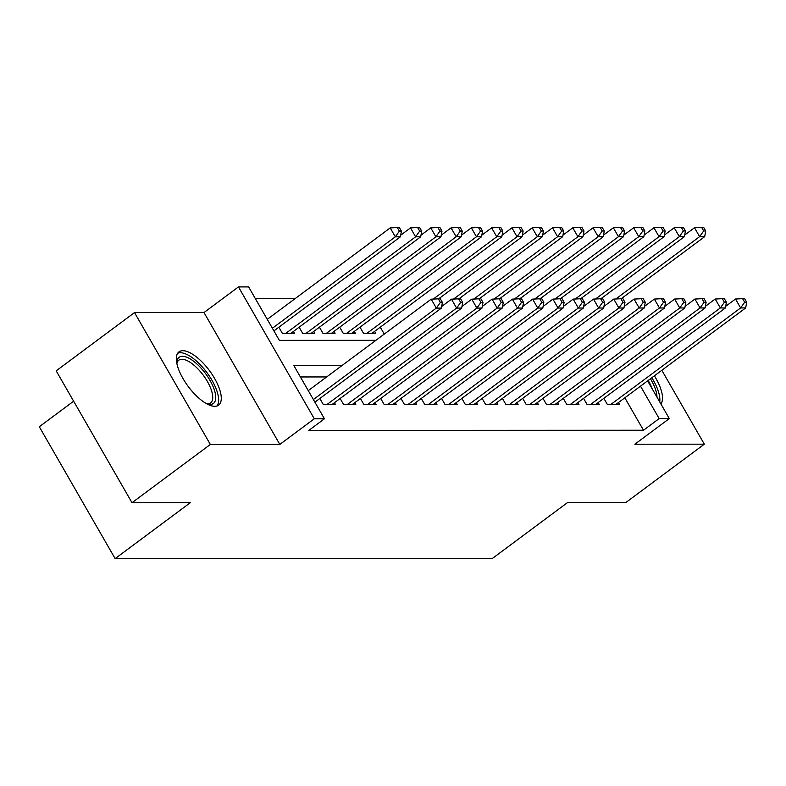 <?xml version="1.0" encoding="UTF-8"?>
<svg xmlns="http://www.w3.org/2000/svg" width="786" height="786" viewBox="0 0 786 786"><rect width="100%" height="100%" fill="white"/><g stroke="black" fill="none" stroke-linecap="round" stroke-linejoin="round"><path stroke-width="1.18" d="M182.814 350.703A33.218 13.244 53.4 0 0 178.982 351.853A33.218 13.244 53.4 0 0 185.437 382.507A33.218 13.244 53.4 0 0 214.794 406.313A33.218 13.244 53.4 0 0 218.626 405.163A33.218 13.244 53.4 0 0 212.171 374.509A33.218 13.244 53.4 0 0 182.814 350.703M73.638 401.204L39.3 426.749L115.129 558.62L492.458 558.404L567.659 502.48L625.98 502.441L704.325 444.178L661.832 370.294M115.129 558.62L190.33 502.686L132.009 502.726L56.179 370.845L134.514 312.582L210.343 444.463L279.826 444.424L314.292 418.781L238.463 286.91L248.612 286.91L279.354 340.367L375.905 340.318M279.826 444.424L203.996 312.543L134.514 312.582M203.996 312.543L238.463 286.91M295.261 298.523L255.303 298.542M132.009 502.726L210.343 444.463M603.845 398.345L607.342 404.417L619.506 404.407L618.444 402.56M583.556 398.355L587.054 404.426L599.227 404.417L598.156 402.57M563.277 398.364L566.765 404.436L578.938 404.436L577.877 402.579M542.988 398.374L546.476 404.446L558.649 404.446L557.588 402.599M522.7 398.394L526.188 404.466L538.361 404.456L537.3 402.609M502.411 398.404L505.909 404.476L518.082 404.466L517.011 402.619M482.132 398.414L485.62 404.485L497.793 404.476L496.732 402.629M461.844 398.423L465.332 404.495L477.505 404.485L476.444 402.638M441.555 398.433L445.043 404.505L457.216 404.505L456.155 402.648M421.267 398.443L424.764 404.515L436.937 404.515L435.866 402.668M400.978 398.463L404.476 404.535L416.649 404.525L415.588 402.678M380.699 398.473L384.187 404.544L396.36 404.535L395.299 402.687M360.41 398.482L363.898 404.554L376.072 404.544L375.01 402.697M340.122 398.492L343.62 404.564L355.783 404.554L354.722 402.707M319.833 398.502L323.331 404.574L335.504 404.564L334.443 402.717M278.843 327.222L282.341 333.293L294.514 333.284L293.453 331.437M299.132 327.212L302.63 333.284L314.793 333.274L313.732 331.427M319.421 327.202L322.908 333.274L335.082 333.264L334.021 331.417M339.709 327.182L343.197 333.254L355.37 333.254L354.309 331.407M359.998 327.173L363.486 333.244L375.659 333.244L374.598 331.387M380.277 327.163L383.774 333.235L385.425 333.235M342.323 365.294L293.699 365.313L324.441 418.781L308.77 430.433L643.498 430.247L624.841 397.804M326.652 376.946L300.39 376.956M647.615 380.866L669.308 418.584L634.842 444.218L704.325 444.178M669.308 418.584L659.169 418.594L640.511 386.152M643.498 430.247L659.169 418.594M324.441 418.781L314.292 418.781M660.879 403.916A33.218 13.244 53.4 0 0 654.394 375.826M313.378 399.543L436.318 308.102L441.388 308.102L314.891 402.177M308.25 390.632L431.19 299.191L436.318 308.102L440.376 302.404L442.4 302.404L440.356 298.837L438.323 298.837L440.376 302.404M438.323 298.837L431.19 299.191M441.388 308.102L442.4 302.404M273.901 330.896L400.398 236.822L395.329 236.822L390.2 227.911L267.26 319.342M399.386 231.113L401.41 231.113L399.367 227.547L397.333 227.557L399.386 231.113L395.329 236.822L272.388 328.253M401.41 231.113L400.398 236.822M390.2 227.911L397.333 227.557M176.83 363.407A28.748 11.466 -126.6 0 1 176.85 362.582A28.748 11.466 -126.6 0 1 182.46 356.313A28.748 11.466 -126.6 0 1 209.99 380.365A28.748 11.466 -126.6 0 1 210.127 404.426A28.748 11.466 -126.6 0 1 207.74 404.112A28.748 11.466 -126.6 0 1 206.954 403.896M206.718 403.768A26.616 10.611 53.4 0 0 207.543 403.817A26.616 10.611 53.4 0 0 210.619 402.894A26.616 10.611 53.4 0 0 205.441 378.331A26.616 10.611 53.4 0 0 181.92 359.261A26.616 10.611 53.4 0 0 178.844 360.185A26.616 10.611 53.4 0 0 176.889 363.663M216.877 406.028A33.002 13.166 53.4 0 0 208.742 375.148A33.002 13.166 53.4 0 0 180.416 352.747A33.002 13.166 53.4 0 0 177.646 353.287M659.719 401.911A33.002 13.166 53.4 0 0 651.82 377.742M650.425 378.773A28.748 11.466 -126.6 0 1 656.988 397.166M652.282 388.982A26.616 10.611 53.4 0 0 648.155 380.463M326.878 404.574L456.607 308.092L461.677 308.092L331.947 404.574M441.683 306.471L451.478 299.181L456.607 308.092L460.665 302.384L462.689 302.384L460.645 298.827L458.611 298.827L460.665 302.384M458.611 298.827L451.478 299.181M461.677 308.092L462.689 302.384M347.166 404.564L476.896 308.083L481.965 308.083L352.236 404.564M461.962 306.461L471.767 299.171L476.896 308.083L480.953 302.374L482.977 302.374L480.924 298.808L478.9 298.818L480.953 302.374M478.9 298.818L471.767 299.171M481.965 308.083L482.977 302.374M367.455 404.554L497.174 308.073L502.244 308.063L372.525 404.544M482.25 306.452L492.056 299.161L497.174 308.073L501.232 302.364L503.266 302.364L501.213 298.798L499.189 298.798L501.232 302.364M499.189 298.798L492.056 299.161M502.244 308.063L503.266 302.364M387.734 404.535L517.463 308.063L522.533 308.053L392.813 404.535M502.539 306.442L512.344 299.152L517.463 308.063L521.521 302.355L523.555 302.355L521.501 298.788L519.467 298.788L521.521 302.355M519.467 298.788L512.344 299.152M522.533 308.053L523.555 302.355M290.958 333.284L420.687 236.802L415.617 236.812L410.489 227.901L400.693 235.191M419.675 231.104L421.699 231.104L419.655 227.537L417.621 227.537L419.675 231.104L415.617 236.812L285.888 333.293M421.699 231.104L420.687 236.802M410.489 227.901L417.621 227.537M311.246 333.274L440.975 236.792L435.906 236.802L430.777 227.891L420.972 235.181M439.964 231.094L441.987 231.094L439.934 227.527L437.91 227.527L439.964 231.094L435.906 236.802L306.176 333.274M441.987 231.094L440.975 236.792M430.777 227.891L437.91 227.527M331.535 333.264L461.254 236.782L456.185 236.782L451.066 227.871L441.26 235.161M460.242 231.084L462.276 231.084L460.223 227.518L458.199 227.518L460.242 231.084L456.185 236.782L326.465 333.264M462.276 231.084L461.254 236.782M451.066 227.871L458.199 227.518M351.823 333.254L481.543 236.773L476.473 236.773L471.354 227.861L461.549 235.152M480.531 231.074L482.565 231.074L480.511 227.508L478.478 227.508L480.531 231.074L476.473 236.773L346.744 333.254M482.565 231.074L481.543 236.773M471.354 227.861L478.478 227.508M408.022 404.525L537.752 308.043L542.821 308.043L413.092 404.525M522.828 306.422L532.623 299.132L537.752 308.043L541.809 302.345L543.833 302.345L541.79 298.778L539.756 298.778L541.809 302.345M539.756 298.778L532.623 299.132M542.821 308.043L543.833 302.345M372.102 333.244L501.832 236.763L496.762 236.763L491.633 227.852L481.838 235.142M500.82 231.064L502.844 231.055L500.8 227.498L498.766 227.498L500.82 231.064L496.762 236.763L367.033 333.244M502.844 231.055L501.832 236.763M491.633 227.852L498.766 227.498M428.311 404.515L558.04 308.033L563.11 308.033L433.381 404.515M543.116 306.412L552.912 299.122L558.04 308.033L562.098 302.335L564.122 302.335L562.069 298.768L560.045 298.768L562.098 302.335M560.045 298.768L552.912 299.122M563.11 308.033L564.122 302.335M438.637 298.837L522.12 236.753L517.05 236.753L511.922 227.842L502.126 235.132M521.108 231.045L523.132 231.045L521.079 227.478L519.055 227.488L521.108 231.045L517.05 236.753L433.224 299.093M523.132 231.045L522.12 236.753M511.922 227.842L519.055 227.488M448.6 404.505L578.319 308.024L583.399 308.024L453.669 404.505M563.395 306.402L573.2 299.112L578.319 308.024L582.377 302.325L584.411 302.315L582.357 298.759L580.333 298.759L582.377 302.325M580.333 298.759L573.2 299.112M583.399 308.024L584.411 302.315M458.926 298.827L542.409 236.733L537.329 236.743L532.21 227.832L522.405 235.122M541.387 231.035L543.421 231.035L541.367 227.468L539.343 227.468L541.387 231.035L537.329 236.743L453.512 299.083M543.421 231.035L542.409 236.733M532.21 227.832L539.343 227.468M468.888 404.495L598.608 308.014L603.677 308.014L473.958 404.495M583.684 306.393L593.489 299.102L598.608 308.014L602.665 302.305L604.699 302.305L602.646 298.739L600.622 298.749L602.665 302.305M600.622 298.749L593.489 299.102M603.677 308.014L604.699 302.305M479.214 298.818L562.688 236.724L557.618 236.733L552.499 227.822L542.694 235.112M561.676 231.025L563.709 231.025L561.656 227.459L559.632 227.459L561.676 231.025L557.618 236.733L473.801 299.073M563.709 231.025L562.688 236.724M552.499 227.822L559.632 227.459M489.167 404.485L618.896 308.004L623.966 307.994L494.237 404.476M603.972 306.383L613.768 299.093L618.896 308.004L622.954 302.296L624.978 302.296L622.934 298.729L620.901 298.729L622.954 302.296M620.901 298.729L613.768 299.093M623.966 307.994L624.978 302.296M509.456 404.476L639.185 307.994L644.255 307.984L514.525 404.466M624.261 306.373L634.056 299.083L639.185 307.994L643.243 302.286L645.267 302.286L643.223 298.719L641.189 298.719L643.243 302.286M641.189 298.719L634.056 299.083M644.255 307.984L645.267 302.286M529.744 404.456L659.464 307.974L664.543 307.974L534.814 404.456M644.54 306.353L654.345 299.063L659.464 307.974L663.522 302.276L665.555 302.276L663.502 298.709L661.478 298.709L663.522 302.276M661.478 298.709L654.345 299.063M664.543 307.974L665.555 302.276M550.033 404.446L679.752 307.965L684.822 307.965L555.103 404.446M664.828 306.344L674.634 299.053L679.752 307.965L683.81 302.266L685.844 302.266L683.791 298.7L681.767 298.7L683.81 302.266M681.767 298.7L674.634 299.053M684.822 307.965L685.844 302.266M570.312 404.436L700.041 307.955L705.111 307.955L575.391 404.436M685.117 306.334L694.912 299.044L700.041 307.955L704.099 302.256L706.123 302.246L704.079 298.69L702.045 298.69L704.099 302.256M702.045 298.69L694.912 299.044M705.111 307.955L706.123 302.246M590.6 404.426L720.33 307.945L725.399 307.945L595.67 404.426M705.406 306.324L715.201 299.034L720.33 307.945L724.387 302.237L726.411 302.237L724.368 298.68L722.334 298.68L724.387 302.237M722.334 298.68L715.201 299.034M725.399 307.945L726.411 302.237M610.889 404.417L740.618 307.935L745.688 307.925L615.959 404.407M725.684 306.314L735.49 299.024L740.618 307.935L744.676 302.227L746.7 302.227L744.647 298.66L742.623 298.66L744.676 302.227M742.623 298.66L735.49 299.024M745.688 307.925L746.7 302.227M499.493 298.798L582.976 236.714L577.907 236.714L572.778 227.802L562.982 235.093M581.964 231.015L583.988 231.015L581.945 227.449L579.911 227.449L581.964 231.015L577.907 236.714L494.089 299.053M583.988 231.015L582.976 236.714M572.778 227.802L579.911 227.449M519.782 298.788L603.265 236.704L598.195 236.704L593.066 227.793L583.271 235.083M602.253 231.005L604.277 231.005L602.233 227.439L600.199 227.439L602.253 231.005L598.195 236.704L514.368 299.044M604.277 231.005L603.265 236.704M593.066 227.793L600.199 227.439M540.07 298.778L623.553 236.694L618.474 236.694L613.355 227.783L603.55 235.073M622.532 230.996L624.565 230.986L622.512 227.429L620.488 227.429L622.532 230.996L618.474 236.694L534.657 299.034M624.565 230.986L623.553 236.694M613.355 227.783L620.488 227.429M560.359 298.768L643.832 236.684L638.763 236.684L633.644 227.773L623.838 235.063M642.82 230.976L644.854 230.976L642.801 227.419L640.777 227.419L642.82 230.976L638.763 236.684L554.945 299.024M644.854 230.976L643.832 236.684M633.644 227.773L640.777 227.419M580.638 298.759L664.121 236.665L659.051 236.674L653.923 227.763L644.127 235.053M663.109 230.966L665.133 230.966L663.089 227.4L661.055 227.4L663.109 230.966L659.051 236.674L575.234 299.014M665.133 230.966L664.121 236.665M653.923 227.763L661.055 227.4M600.926 298.749L684.41 236.655L679.34 236.665L674.211 227.753L664.416 235.043M683.398 230.956L685.421 230.956L683.378 227.39L681.344 227.39L683.398 230.956L679.34 236.665L595.513 299.004M685.421 230.956L684.41 236.655M674.211 227.753L681.344 227.39M621.215 298.729L704.698 236.645L699.628 236.645L694.5 227.744L684.694 235.024M703.686 230.946L705.71 230.946L703.657 227.38L701.633 227.38L703.686 230.946L699.628 236.645L615.802 298.985M705.71 230.946L704.698 236.645M694.5 227.744L701.633 227.38"/></g></svg>
